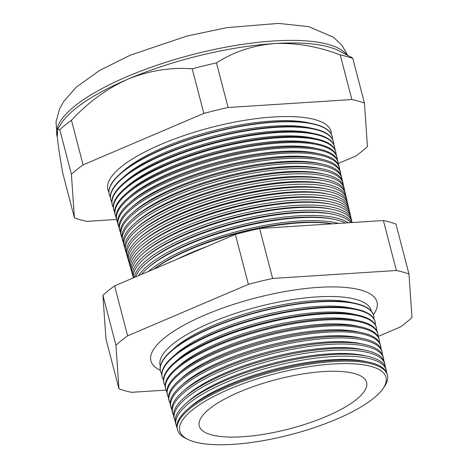 <?xml version="1.0" encoding="UTF-8"?>
<svg xmlns="http://www.w3.org/2000/svg" width="468" height="468" viewBox="0 0 468 468"><rect width="100%" height="100%" fill="white"/><g stroke="black" fill="none" stroke-linecap="round" stroke-linejoin="round"><path stroke-width="0.7" d="M371.37 311.202A109.062 32.193 165.4 0 0 210.816 322.645A109.062 32.193 165.4 0 0 160.331 366.169M373.411 314.788A116.801 34.48 165.4 0 0 376.488 300.514A116.801 34.48 165.4 0 0 205.2 314.923A116.801 34.48 165.4 0 0 150.655 359.342A116.801 34.48 165.4 0 0 160.302 370.299M368.772 362.156L365.379 361.425A104.891 30.964 165.4 0 0 228.887 384.556A104.891 30.964 165.4 0 0 190.061 407.09L187.457 409.389A108.477 32.023 -14.6 0 1 227.612 386.082A108.477 32.023 -14.6 0 1 368.772 362.156A108.477 32.023 -14.6 0 1 387.223 374.306L387.481 375.406A108.447 32.011 -14.6 0 1 384.327 386.726L382.953 388.697A106.523 31.444 165.4 0 0 344.682 363.601A106.523 31.444 165.4 0 0 229.326 389.142A106.523 31.444 165.4 0 0 188.025 439.475A106.523 31.444 165.4 0 0 336.498 419.217A106.523 31.444 165.4 0 0 382.953 388.697M386.562 372.399A108.588 32.052 165.4 0 0 386.316 370.387A108.588 32.052 165.4 0 0 226.547 382.175A108.588 32.052 165.4 0 0 176.155 425.125A108.588 32.052 165.4 0 0 176.927 427.003M367.386 356.271L363.835 355.499A104.891 30.964 165.4 0 0 227.349 378.63A104.891 30.964 165.4 0 0 188.522 401.164L185.796 403.568A108.646 32.07 -14.6 0 1 226.015 380.227A108.646 32.07 -14.6 0 1 367.386 356.271A108.646 32.07 -14.6 0 1 385.866 368.433L386.316 370.387M385.164 366.444A108.757 32.105 165.4 0 0 384.918 364.332A108.757 32.105 165.4 0 0 224.892 376.143A108.757 32.105 165.4 0 0 174.429 419.164A108.757 32.105 165.4 0 0 175.243 421.124M365.999 350.38L362.29 349.578A104.891 30.964 165.4 0 0 225.804 372.709A104.891 30.964 165.4 0 0 186.978 395.244L184.135 397.753A108.81 32.122 -14.6 0 1 224.412 374.377A108.81 32.122 -14.6 0 1 365.999 350.38A108.81 32.122 -14.6 0 1 384.509 362.565L384.918 364.332M383.766 360.489A108.927 32.157 165.4 0 0 383.514 358.283A108.927 32.157 165.4 0 0 223.242 370.112A108.927 32.157 165.4 0 0 172.698 413.197A108.927 32.157 165.4 0 0 173.558 415.245M364.613 344.489L360.752 343.652A104.891 30.964 165.4 0 0 224.26 366.783A104.891 30.964 165.4 0 0 185.433 389.323L182.473 391.938A108.974 32.169 -14.6 0 1 222.809 368.521A108.974 32.169 -14.6 0 1 364.613 344.489A108.974 32.169 -14.6 0 1 383.146 356.692L383.514 358.283M382.368 354.533A109.102 32.204 165.4 0 0 382.116 352.234A109.102 32.204 165.4 0 0 221.592 364.075A109.102 32.204 165.4 0 0 170.972 407.23A109.102 32.204 165.4 0 0 171.873 409.36M363.226 338.604L359.208 337.732A104.891 30.964 165.4 0 0 222.721 360.863A104.891 30.964 165.4 0 0 183.895 383.397L180.806 386.118A109.138 32.216 -14.6 0 1 221.206 362.671A109.138 32.216 -14.6 0 1 363.226 338.604A109.138 32.216 -14.6 0 1 381.789 350.825L382.116 352.234M380.964 348.578A109.272 32.257 165.4 0 0 380.718 346.185A109.272 32.257 165.4 0 0 219.942 358.043A109.272 32.257 165.4 0 0 169.24 401.269A109.272 32.257 165.4 0 0 170.194 403.48M361.84 332.713L357.663 331.812A104.891 30.964 165.4 0 0 221.177 354.943A104.891 30.964 165.4 0 0 182.35 377.477L179.145 380.303A109.307 32.269 -14.6 0 1 219.609 356.821A109.307 32.269 -14.6 0 1 361.84 332.713A109.307 32.269 -14.6 0 1 380.431 344.951L380.718 346.185M379.56 342.623A109.442 32.304 165.4 0 0 379.314 340.131A109.442 32.304 165.4 0 0 218.293 352.012A109.442 32.304 165.4 0 0 167.509 395.302A109.442 32.304 165.4 0 0 168.509 397.595M360.454 326.828L356.125 325.886A104.891 30.964 165.4 0 0 219.632 349.017A104.891 30.964 165.4 0 0 180.806 371.551L177.483 374.488A109.471 32.315 -14.6 0 1 218.006 350.965A109.471 32.315 -14.6 0 1 360.454 326.828A109.471 32.315 -14.6 0 1 379.074 339.084L379.314 340.131M378.162 336.667A109.611 32.356 165.4 0 0 377.916 334.082A109.611 32.356 165.4 0 0 216.643 345.981A109.611 32.356 165.4 0 0 165.783 389.341A109.611 32.356 165.4 0 0 166.83 391.716M359.067 320.937L354.58 319.966A104.891 30.964 165.4 0 0 218.088 343.097A104.891 30.964 165.4 0 0 179.262 365.631L175.822 368.667A109.635 32.362 -14.6 0 1 216.403 345.115A109.635 32.362 -14.6 0 1 359.067 320.937A109.635 32.362 -14.6 0 1 377.717 333.21L377.916 334.082M376.758 330.712A109.781 32.409 165.4 0 0 376.518 328.033A109.781 32.409 165.4 0 0 214.993 339.949A109.781 32.409 165.4 0 0 164.052 383.374A109.781 32.409 165.4 0 0 165.151 385.837M357.681 315.046L353.036 314.04A104.891 30.964 165.4 0 0 216.549 337.171A104.891 30.964 165.4 0 0 177.723 359.705L174.16 362.852A109.799 32.415 -14.6 0 1 214.8 339.259A109.799 32.415 -14.6 0 1 357.681 315.046A109.799 32.415 -14.6 0 1 376.354 327.343L376.518 328.033M375.354 324.763A109.951 32.456 165.4 0 0 375.114 321.978A109.951 32.456 165.4 0 0 213.338 333.918A109.951 32.456 165.4 0 0 162.32 377.407A109.951 32.456 165.4 0 0 163.472 379.952M356.294 309.161L351.491 308.12A104.891 30.964 165.4 0 0 215.005 331.25A104.891 30.964 165.4 0 0 176.179 353.785L172.493 357.037A109.962 32.462 -14.6 0 1 213.203 333.409A109.962 32.462 -14.6 0 1 356.294 309.161A109.962 32.462 -14.6 0 1 374.997 321.469L375.114 321.978M373.95 318.807A110.12 32.508 165.4 0 0 373.716 315.929A110.12 32.508 165.4 0 0 211.688 327.887A110.12 32.508 165.4 0 0 160.594 371.446A110.12 32.508 165.4 0 0 161.793 374.067M354.908 303.27L349.953 302.193A104.891 30.964 165.4 0 0 213.461 325.324A104.891 30.964 165.4 0 0 174.634 347.864L170.832 351.216A110.132 32.508 -14.6 0 1 211.6 327.559A110.132 32.508 -14.6 0 1 354.908 303.27A110.132 32.508 -14.6 0 1 373.639 315.602L373.716 315.929M206.499 246.694A112.238 33.134 165.4 0 0 191.131 252.749A112.238 33.134 165.4 0 0 177.167 259.202M332.444 223.815A110.659 32.666 165.4 0 0 190.809 248.689A110.659 32.666 165.4 0 0 153.943 269.1M154.422 268.895A112.338 33.158 -14.6 0 1 190.213 249.403A112.338 33.158 -14.6 0 1 332.134 223.839M338.586 223.423A112.384 33.175 165.4 0 0 189.715 247.578A112.384 33.175 165.4 0 0 148.42 271.458M335.205 219.586L333.485 219.211A110.659 32.666 165.4 0 0 189.487 243.612A110.659 32.666 165.4 0 0 148.526 267.392L147.209 268.55A112.478 33.205 -14.6 0 1 188.844 244.39A112.478 33.205 -14.6 0 1 335.205 219.586A112.478 33.205 -14.6 0 1 345.565 222.973M348.268 222.803A112.531 33.216 165.4 0 0 188.3 242.412A112.531 33.216 165.4 0 0 138.546 275.664M334.012 214.537L332.163 214.133A110.659 32.666 165.4 0 0 188.165 238.54A110.659 32.666 165.4 0 0 147.204 262.314L145.782 263.566A112.618 33.246 -14.6 0 1 187.469 239.37A112.618 33.246 -14.6 0 1 334.012 214.537A112.618 33.246 -14.6 0 1 350.836 222.633M351.76 222.575A112.677 33.263 165.4 0 0 186.884 237.241A112.677 33.263 165.4 0 0 134.316 277.471M332.824 209.488L330.841 209.056A110.659 32.666 165.4 0 0 186.843 233.462A110.659 32.666 165.4 0 0 145.881 257.236L144.355 258.582A112.759 33.286 -14.6 0 1 186.094 234.357A112.759 33.286 -14.6 0 1 332.824 209.488A112.759 33.286 -14.6 0 1 352.006 222.113L352.106 222.557M351.673 220.984A112.823 33.304 165.4 0 0 351.474 219.82A112.823 33.304 165.4 0 0 185.468 232.069A112.823 33.304 165.4 0 0 133.117 276.699A112.823 33.304 165.4 0 0 133.515 277.811A112.759 33.286 -14.6 0 1 144.355 258.582M331.636 204.44L329.519 203.984A110.659 32.666 165.4 0 0 185.521 228.384A110.659 32.666 165.4 0 0 144.559 252.158L142.933 253.592A112.899 33.327 -14.6 0 1 184.725 229.338A112.899 33.327 -14.6 0 1 331.636 204.44A112.899 33.327 -14.6 0 1 350.842 217.082L351.474 219.82M350.479 215.877A112.969 33.351 165.4 0 0 350.275 214.636A112.969 33.351 165.4 0 0 184.059 226.898A112.969 33.351 165.4 0 0 131.637 271.586A112.969 33.351 165.4 0 0 132.064 272.768M330.449 199.391L328.197 198.906A110.659 32.666 165.4 0 0 184.199 223.306A110.659 32.666 165.4 0 0 143.237 247.081L141.506 248.607A113.04 33.368 -14.6 0 1 183.351 224.324A113.04 33.368 -14.6 0 1 330.449 199.391A113.04 33.368 -14.6 0 1 349.672 212.051L350.275 214.636M349.286 210.77A113.116 33.392 165.4 0 0 349.075 209.448A113.116 33.392 165.4 0 0 182.643 221.727A113.116 33.392 165.4 0 0 130.157 266.473A113.116 33.392 165.4 0 0 130.613 267.731M329.261 194.343L326.875 193.828A110.659 32.666 165.4 0 0 182.877 218.234A110.659 32.666 165.4 0 0 141.915 242.009L140.084 243.623A113.186 33.409 -14.6 0 1 181.976 219.305A113.186 33.409 -14.6 0 1 329.261 194.343A113.186 33.409 -14.6 0 1 348.508 207.02L349.075 209.448M348.093 205.663A113.262 33.433 165.4 0 0 347.87 204.264A113.262 33.433 165.4 0 0 181.227 216.561A113.262 33.433 165.4 0 0 128.671 261.36A113.262 33.433 165.4 0 0 129.162 262.694M328.074 189.3L325.552 188.75A110.659 32.666 165.4 0 0 181.555 213.156A110.659 32.666 165.4 0 0 140.593 236.931L138.657 238.639A113.326 33.45 -14.6 0 1 180.607 214.291A113.326 33.45 -14.6 0 1 328.074 189.3A113.326 33.45 -14.6 0 1 347.344 201.983L347.87 204.264M346.899 200.561A113.408 33.48 165.4 0 0 346.671 199.076A113.408 33.48 165.4 0 0 179.811 211.39A113.408 33.48 165.4 0 0 127.191 256.248A113.408 33.48 165.4 0 0 127.717 257.652M326.88 184.252L324.23 183.672A110.659 32.666 165.4 0 0 180.233 208.079A110.659 32.666 165.4 0 0 139.271 231.853L137.229 233.649A113.467 33.497 -14.6 0 1 179.232 209.272A113.467 33.497 -14.6 0 1 326.88 184.252A113.467 33.497 -14.6 0 1 346.18 196.952L346.671 199.076M345.706 195.454A113.554 33.52 165.4 0 0 345.472 193.892A113.554 33.52 165.4 0 0 178.396 206.218A113.554 33.52 165.4 0 0 125.705 251.135A113.554 33.52 165.4 0 0 126.266 252.615M325.693 179.203L322.908 178.6A110.659 32.666 165.4 0 0 178.911 203.001A110.659 32.666 165.4 0 0 137.943 226.775L135.808 228.665A113.607 33.538 -14.6 0 1 177.858 204.259A113.607 33.538 -14.6 0 1 325.693 179.203A113.607 33.538 -14.6 0 1 345.015 191.921L345.472 193.892M344.512 190.347A113.701 33.561 165.4 0 0 344.272 188.703A113.701 33.561 165.4 0 0 176.98 201.047A113.701 33.561 165.4 0 0 124.225 246.022A113.701 33.561 165.4 0 0 124.816 247.572M324.505 174.154L321.586 173.523A110.659 32.666 165.4 0 0 177.588 197.923A110.659 32.666 165.4 0 0 136.621 221.697L134.38 223.681A113.747 33.579 -14.6 0 1 176.489 199.239A113.747 33.579 -14.6 0 1 324.505 174.154A113.747 33.579 -14.6 0 1 343.851 186.89L344.272 188.703M343.319 185.24A113.847 33.608 165.4 0 0 343.073 183.52A113.847 33.608 165.4 0 0 175.57 195.876A113.847 33.608 165.4 0 0 122.745 240.909A113.847 33.608 165.4 0 0 123.371 242.535M323.318 169.106L320.258 168.445A110.659 32.666 165.4 0 0 176.266 192.851A110.659 32.666 165.4 0 0 135.299 216.625L132.959 218.691A113.894 33.62 -14.6 0 1 175.114 194.226A113.894 33.62 -14.6 0 1 323.318 169.106A113.894 33.62 -14.6 0 1 342.687 181.859L343.073 183.52M342.12 180.139A113.993 33.649 165.4 0 0 341.874 178.331A113.993 33.649 165.4 0 0 174.154 190.704A113.993 33.649 165.4 0 0 121.259 235.796A113.993 33.649 165.4 0 0 121.926 237.492M322.13 164.057L318.936 163.367A110.659 32.666 165.4 0 0 174.944 187.773A110.659 32.666 165.4 0 0 133.977 211.548L131.531 213.706A114.034 33.661 -14.6 0 1 173.745 189.207A114.034 33.661 -14.6 0 1 322.13 164.057A114.034 33.661 -14.6 0 1 341.523 176.828L341.874 178.331M340.926 175.032A114.133 33.69 165.4 0 0 340.669 173.142A114.133 33.69 165.4 0 0 172.739 185.539A114.133 33.69 165.4 0 0 119.779 230.683A114.133 33.69 165.4 0 0 120.475 232.456M320.943 159.015L317.614 158.289A110.659 32.666 165.4 0 0 173.616 182.695A110.659 32.666 165.4 0 0 132.655 206.47L130.104 208.722A114.174 33.702 -14.6 0 1 172.37 184.193A114.174 33.702 -14.6 0 1 320.943 159.015A114.174 33.702 -14.6 0 1 340.359 171.797L340.669 173.142M339.727 169.925A114.28 33.737 165.4 0 0 339.47 167.959A114.28 33.737 165.4 0 0 171.323 180.367A114.28 33.737 165.4 0 0 118.293 225.57A114.28 33.737 165.4 0 0 119.03 227.413M319.749 153.966L316.292 153.217A110.659 32.666 165.4 0 0 172.294 177.618A110.659 32.666 165.4 0 0 131.332 201.392L128.682 203.732A114.315 33.743 -14.6 0 1 170.995 179.174A114.315 33.743 -14.6 0 1 319.749 153.966A114.315 33.743 -14.6 0 1 339.195 166.766L339.47 167.959M338.528 164.824A114.426 33.778 165.4 0 0 338.27 162.77A114.426 33.778 165.4 0 0 169.907 175.196A114.426 33.778 165.4 0 0 116.813 220.457A114.426 33.778 165.4 0 0 117.585 222.37M318.562 148.918L314.97 148.14A110.659 32.666 165.4 0 0 170.972 172.54A110.659 32.666 165.4 0 0 130.01 196.32L127.255 198.748A114.455 33.79 -14.6 0 1 169.627 174.16A114.455 33.79 -14.6 0 1 318.562 148.918A114.455 33.79 -14.6 0 1 338.031 161.729L338.27 162.77M337.329 159.717A114.572 33.819 165.4 0 0 337.071 157.587A114.572 33.819 165.4 0 0 168.492 170.024A114.572 33.819 165.4 0 0 115.333 215.344A114.572 33.819 165.4 0 0 116.14 217.333M317.374 143.869L313.648 143.062A110.659 32.666 165.4 0 0 169.65 167.468A110.659 32.666 165.4 0 0 128.688 191.242L125.833 193.764A114.602 33.831 -14.6 0 1 168.252 169.141A114.602 33.831 -14.6 0 1 317.374 143.869A114.602 33.831 -14.6 0 1 336.866 156.698L337.071 157.587M336.135 154.61A114.718 33.866 165.4 0 0 335.872 152.398A114.718 33.866 165.4 0 0 167.076 164.853A114.718 33.866 165.4 0 0 113.847 210.231A114.718 33.866 165.4 0 0 114.695 212.291M316.187 138.821L312.326 137.984A110.659 32.666 165.4 0 0 168.328 162.39A110.659 32.666 165.4 0 0 127.366 186.165L124.406 188.779A114.742 33.871 -14.6 0 1 166.877 164.128A114.742 33.871 -14.6 0 1 316.187 138.821A114.742 33.871 -14.6 0 1 335.702 151.667L335.872 152.398M334.936 149.508A114.865 33.907 165.4 0 0 334.673 147.215A114.865 33.907 165.4 0 0 165.666 159.682A114.865 33.907 165.4 0 0 112.367 205.119A114.865 33.907 165.4 0 0 113.256 207.248M314.999 133.772L311.004 132.912A110.659 32.666 165.4 0 0 167.006 157.312A110.659 32.666 165.4 0 0 126.044 181.087L122.979 183.789A114.882 33.912 -14.6 0 1 165.508 159.108A114.882 33.912 -14.6 0 1 314.999 133.772A114.882 33.912 -14.6 0 1 334.538 146.636L334.673 147.215M333.731 144.401A115.011 33.953 165.4 0 0 333.468 142.026A115.011 33.953 165.4 0 0 164.25 154.516A115.011 33.953 165.4 0 0 110.881 200.006A115.011 33.953 165.4 0 0 111.811 202.211M313.812 128.729L309.681 127.834A110.659 32.666 165.4 0 0 165.684 152.235A110.659 32.666 165.4 0 0 124.722 176.009L121.557 178.805A115.023 33.953 -14.6 0 1 164.133 154.095A115.023 33.953 -14.6 0 1 313.812 128.729A115.023 33.953 -14.6 0 1 333.374 141.605L333.468 142.026M332.532 139.3A115.157 33.994 165.4 0 0 332.268 136.843A115.157 33.994 165.4 0 0 162.835 149.345A115.157 33.994 165.4 0 0 109.401 194.893A115.157 33.994 165.4 0 0 110.372 197.168M332.268 136.843L332.21 136.574A115.163 33.994 165.4 0 0 312.618 123.681L308.359 122.756A110.659 32.666 165.4 0 0 164.362 147.157A110.659 32.666 165.4 0 0 123.4 170.937L120.13 173.821A115.163 33.994 165.4 0 0 109.325 194.629L109.401 194.893M312.618 123.681A115.163 33.994 165.4 0 0 162.759 149.076A115.163 33.994 165.4 0 0 120.13 173.821M331.332 134.193A115.303 34.035 165.4 0 0 274.617 116.901A115.303 34.035 165.4 0 0 161.419 144.173A115.303 34.035 165.4 0 0 108.927 192.126M188.025 439.475L185.866 438.422A108.447 32.011 -14.6 0 1 177.594 430.074A108.447 32.011 -14.6 0 1 227.916 387.176A108.447 32.011 -14.6 0 1 387.481 375.406M338.399 163.431L355.762 156.031A167.602 49.473 165.4 0 0 367.444 146.607L364.437 103.077L352.819 58.477L351.749 57.494L339.3 50.971A150.994 44.571 165.4 0 0 274.365 43.565A150.994 44.571 165.4 0 0 127.846 79.174C106.956 88.581 88.159 102.281 71.469 120.27A167.602 49.473 165.4 0 0 59.787 129.694L57.716 128.957L57.289 136.106C57.921 144.05 59.752 156.423 62.794 173.224L74.412 217.831A167.602 49.473 165.4 0 0 86.989 221.358L116.52 219.457M239.429 391.979A86.44 25.518 165.4 0 0 199.292 426.061A86.44 25.518 165.4 0 0 326.395 416.385A86.44 25.518 165.4 0 0 366.579 382.485A86.44 25.518 165.4 0 0 239.429 391.979M176.155 425.125L175.599 423.201A108.646 32.07 -14.6 0 1 185.796 403.568M174.429 419.164L173.921 417.415A108.81 32.122 -14.6 0 1 184.135 397.753M172.698 413.197L172.242 411.629A108.974 32.169 -14.6 0 1 182.473 391.938M170.972 407.23L170.568 405.844A109.138 32.216 -14.6 0 1 180.806 386.118M169.24 401.269L168.889 400.052A109.307 32.269 -14.6 0 1 179.145 380.303M167.509 395.302L167.211 394.267A109.471 32.315 -14.6 0 1 177.483 374.488M165.783 389.341L165.532 388.481A109.635 32.362 -14.6 0 1 175.822 368.667M164.052 383.374L163.853 382.695A109.799 32.415 -14.6 0 1 174.16 362.852M162.32 377.407L162.174 376.904A109.962 32.462 -14.6 0 1 172.493 357.037M160.594 371.446L160.501 371.118A110.132 32.508 -14.6 0 1 170.832 351.216M118.942 388.791L105.932 338.826L102.925 295.296A167.602 49.473 -14.6 0 1 114.607 285.872L235.363 234.392A167.602 49.473 -14.6 0 1 259.617 228.495L383.38 220.545A167.602 49.473 -14.6 0 1 395.951 224.073L408.968 274.043A167.602 49.473 165.4 0 0 396.396 270.51L272.633 278.46A167.602 49.473 165.4 0 0 248.379 284.357L127.624 335.837A167.602 49.473 165.4 0 0 115.941 345.261L118.942 388.791A167.602 49.473 165.4 0 0 131.52 392.319L166.041 390.101M141.441 274.429A112.478 33.205 -14.6 0 1 147.209 268.55M135.568 276.939A112.618 33.246 -14.6 0 1 145.782 263.566M133.117 276.699L132.339 273.996A112.899 33.327 -14.6 0 1 142.933 253.592M131.637 271.586L130.9 269.036A113.04 33.368 -14.6 0 1 141.506 248.607M130.157 266.473L129.46 264.075A113.186 33.409 -14.6 0 1 140.084 243.623M128.671 261.36L128.021 259.114A113.326 33.45 -14.6 0 1 138.657 238.639M127.191 256.248L126.582 254.153A113.467 33.497 -14.6 0 1 137.229 233.649M125.705 251.135L125.143 249.192A113.607 33.538 -14.6 0 1 135.808 228.665M124.225 246.022L123.704 244.232A113.747 33.579 -14.6 0 1 134.38 223.681M122.745 240.909L122.271 239.277A113.894 33.62 -14.6 0 1 132.959 218.691M121.259 235.796L120.832 234.316A114.034 33.661 -14.6 0 1 131.531 213.706M119.779 230.683L119.393 229.355A114.174 33.702 -14.6 0 1 130.104 208.722M118.293 225.57L117.954 224.394A114.315 33.743 -14.6 0 1 128.682 203.732M116.813 220.457L116.514 219.434A114.455 33.79 -14.6 0 1 127.255 198.748M115.333 215.344L115.075 214.473A114.602 33.831 -14.6 0 1 125.833 193.764M113.847 210.231L113.636 209.512A114.742 33.871 -14.6 0 1 124.406 188.779M112.367 205.119L112.197 204.551A114.882 33.912 -14.6 0 1 122.979 183.789M110.881 200.006L110.764 199.59A115.023 33.953 -14.6 0 1 121.557 178.805M352.819 58.477A167.602 49.473 165.4 0 0 340.242 54.943C318.094 46.437 296.133 42.641 274.365 43.565C253.059 45.355 233.766 51.802 216.479 62.893A167.602 49.473 165.4 0 0 192.225 68.79C170.475 67.193 149.011 70.656 127.846 79.174A150.994 44.571 165.4 0 0 61.367 123.365L57.716 128.957M364.437 103.077A167.602 49.473 165.4 0 0 351.86 99.549L340.242 54.943M351.86 99.549L228.097 107.5L216.479 62.893M228.097 107.5A167.602 49.473 165.4 0 0 203.843 113.396L192.225 68.79M203.843 113.396L83.088 164.876L71.469 120.27M83.088 164.876A167.602 49.473 165.4 0 0 71.405 174.301L59.787 129.694M71.405 174.301L74.412 217.831M378.167 336.428L400.292 326.992A167.602 49.473 165.4 0 0 411.975 317.567L408.968 274.043M177.594 430.074L177.278 428.992A108.477 32.023 -14.6 0 1 187.457 409.389M115.941 345.261L102.925 295.296M127.624 335.837L114.607 285.872M248.379 284.357L235.363 234.392M272.633 278.46L259.617 228.495M396.396 270.51L383.38 220.545M346.823 54.914A150.994 44.571 165.4 0 0 127.173 76.576A150.994 44.571 165.4 0 0 57.014 135.954L57.394 137.411M347.806 55.429L341.833 45.185L333.614 37.346L308.687 26.629L278.554 23.4L226.769 27.635L186.802 36.094L130.215 55.201L99.801 70.335L76.22 87.188L63.584 101.626L59.688 108.699L56.025 121.779L57.014 135.954"/></g></svg>
